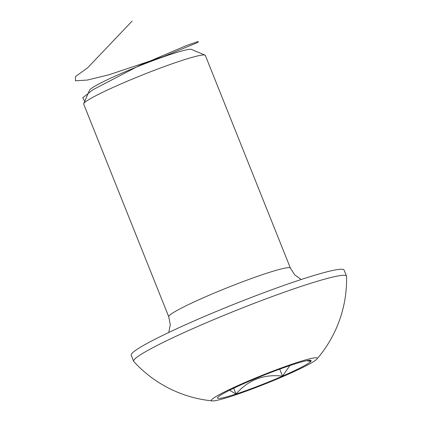 <?xml version="1.0" encoding="UTF-8"?>
<svg xmlns="http://www.w3.org/2000/svg" width="422" height="422" viewBox="0 0 422 422"><rect width="100%" height="100%" fill="white"/><g stroke="black" fill="none" stroke-linecap="round" stroke-linejoin="round"><path stroke-width="0.63" d="M290.399 268.112L205.34 55.446A65.51 5.233 158.2 0 0 204.987 55.134L191.509 49.411A55.087 4.399 158.2 0 0 147.051 62.889A55.087 4.399 158.2 0 0 89.543 90.192L83.73 103.638A65.51 5.233 158.2 0 0 83.688 104.102L168.747 316.769A65.51 5.233 -21.8 0 1 237.18 283.832A65.51 5.233 -21.8 0 1 290.399 268.112L294.814 274.954L301.239 279.496M306.625 360.689L310.814 361.432A50.429 4.03 158.2 0 0 310.882 360.377A50.429 4.03 158.2 0 0 292.641 364.65A50.429 4.03 158.2 0 0 246.163 382.559A50.429 4.03 158.2 0 0 217.852 397.255A50.429 4.03 158.2 0 0 217.541 397.709A50.429 4.03 158.2 0 0 236.019 394.037A50.429 4.03 158.2 0 0 282.503 376.129A50.429 4.03 158.2 0 0 310.814 361.432L309.178 360.282M229.6 390.223L236.019 394.037C248.247 379.921 263.739 373.95 282.503 376.129L289.909 365.558M270.95 371.856A56.981 4.552 158.2 0 0 212.303 400.9A56.981 4.552 158.2 0 0 266.024 383.572A56.981 4.552 158.2 0 0 316.88 359.075A56.981 4.552 158.2 0 0 270.95 371.856M316.88 359.075A122.364 122.364 0 0 0 346.578 276.41A114.642 9.157 158.2 0 0 346.525 276.141A114.642 9.157 158.2 0 0 253.395 303.645A114.642 9.157 158.2 0 0 133.637 361.285A114.642 9.157 158.2 0 0 133.79 361.522A122.364 122.364 0 0 0 212.303 400.9M346.525 276.141L344.099 270.075A114.642 9.157 158.2 0 0 250.969 297.584A114.642 9.157 158.2 0 0 131.216 355.224L133.637 361.285M204.987 55.134A65.51 5.233 158.2 0 0 152.12 71.165A65.51 5.233 158.2 0 0 83.73 103.638M279.707 369.144L282.503 376.129M233.698 388.224L236.019 394.037M132.097 21.1L87.686 67.752L75.58 76.503L75.422 80.792L87.354 80.059L109.071 74.741L163.604 56.516L197.897 42.416L198.203 41.451L186.424 45.56L138.943 65.774L92.945 89.728L82.701 97.82L84.775 101.222M168.747 316.769L170.272 324.766L168.753 332.489"/></g></svg>
